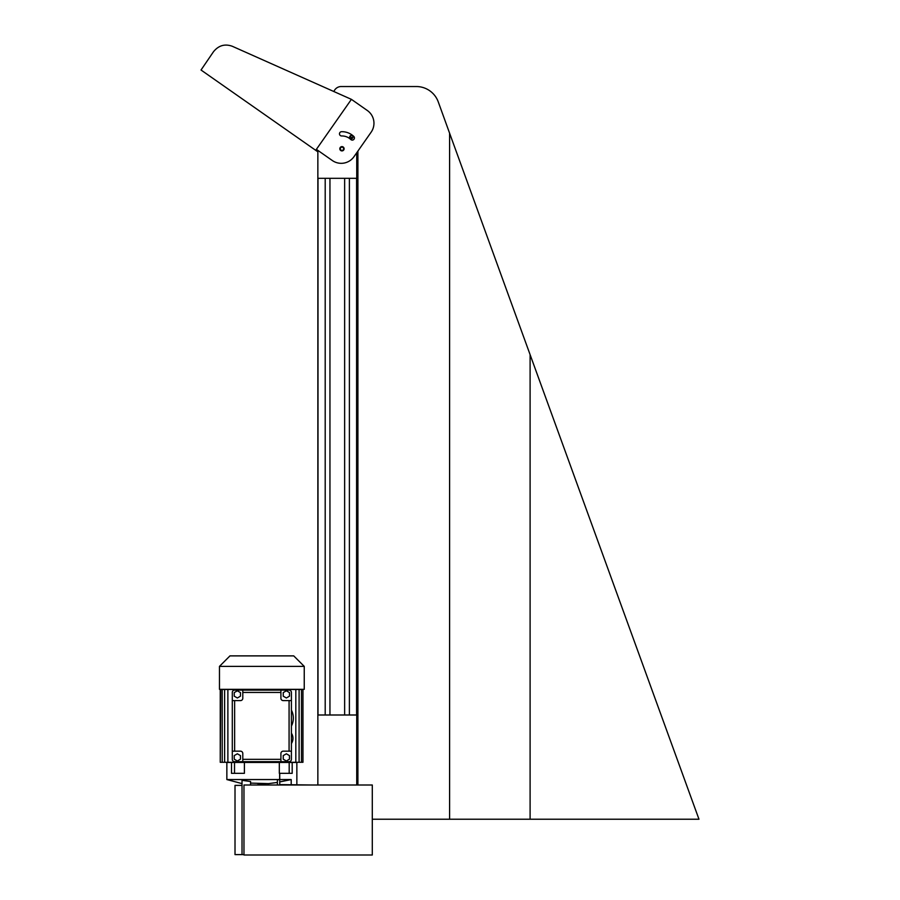 <?xml version="1.0" encoding="UTF-8"?>
<svg xmlns="http://www.w3.org/2000/svg" width="900" height="900" viewBox="0 0 900 900"><rect width="100%" height="100%" fill="white"/><g stroke="black" fill="none" stroke-linecap="round" stroke-linejoin="round"><path stroke-width="1.35" d="M352.406 138.296A14.783 14.783 0 0 0 349.886 136.282M325.204 714.994L325.204 178.324L318.004 178.324L318.004 714.994M329.951 714.994L329.951 178.324L344.644 178.324L344.644 714.994M356.591 714.994L356.591 178.324L349.391 178.324L349.391 714.994M317.858 785.002L317.858 178.324L356.738 178.324L356.738 152.741M317.858 714.994L356.738 714.994L356.738 178.324M317.869 150.401A19.44 19.44 0 0 0 317.858 151.099L317.858 178.324M351.293 138.735A1.631 1.631 0 0 1 349.886 136.282A1.631 1.631 0 0 1 352.71 136.282A1.631 1.631 0 0 1 351.293 138.735M341.966 150.401A1.631 1.631 0 0 1 340.549 147.949A1.631 1.631 0 0 1 343.384 147.949A1.631 1.631 0 0 1 341.966 150.401M357.907 785.002L357.907 151.076M372.296 819.225L449.595 819.225L449.595 133.211L698.974 819.225L530.1 819.225L530.1 354.656M333.911 91.564A7.774 7.774 0 0 1 341.19 86.535L416.34 86.535A23.332 23.332 0 0 1 438.277 101.936L449.595 133.211M449.595 819.225L530.1 819.225M341.19 86.535L416.34 86.535M315.709 150.322L201.026 70.02L213.458 51.773C218.576 45.439 224.865 43.605 232.29 46.271L351.405 99.349L315.709 150.322L317.858 151.819M351.405 99.349L367.335 110.509A15.559 15.559 0 0 1 371.149 132.165L353.97 156.701A15.559 15.559 0 0 1 332.314 160.515L316.384 149.366M341.561 131.692A17.078 17.078 0 0 1 353.756 136.406A2.137 2.137 0 0 1 353.824 139.433A2.137 2.137 0 0 1 350.798 139.5A12.803 12.803 0 0 0 341.662 135.968A2.137 2.137 0 0 1 339.48 133.875A2.137 2.137 0 0 1 341.561 131.692M343.192 147.015A2.137 2.137 0 0 1 342.866 150.705A2.137 2.137 0 0 1 339.829 148.579A2.137 2.137 0 0 1 343.192 147.015M356.738 714.994L356.738 785.002M258.019 783.619L258.019 784.609L265.68 784.609L265.68 783.619M250.571 783.09L268.549 783.619L277.403 782.426M242.021 785.385L235.013 785.385L235.013 854.606L242.021 854.606L242.021 780.322L250.571 781.515L250.571 785.002M243.968 821.554L243.968 841.781M243.968 798.221L243.968 818.449M231.514 762.446L231.514 773.336L234.518 773.336L234.518 762.446L226.856 762.446L226.856 779.558L279.641 779.558L279.641 773.336M234.518 773.336L244.395 773.336L244.395 762.446L234.518 762.446M279.315 762.446L279.315 773.336L289.192 773.336L289.192 762.446L244.395 762.446M289.192 773.336L292.185 773.336L292.185 762.446L289.192 762.446M277.403 785.002L277.403 779.85L279.641 779.558M243.968 854.606L242.021 854.606M279.743 781.931L291.206 779.558L291.206 784.609M279.743 779.558L291.206 779.558M296.854 784.609L296.854 762.446L292.185 762.446M313.571 785.002L279.743 784.609L279.743 773.336M283.433 761.67L283.433 762.289L282.262 761.67M278.764 761.67L278.764 762.289L277.605 761.67M273.611 761.67L273.611 762.289L272.441 761.67M268.11 761.67L268.11 762.289L266.94 761.67M262.44 761.67L262.44 762.289L261.27 761.67M256.759 761.67L256.759 762.289L255.6 761.67M251.257 761.67L251.257 762.289L250.099 761.67M246.105 761.67L246.105 762.289L244.935 761.67M241.436 761.67L241.436 762.289L240.266 761.67M282.262 690.109L282.262 689.49L283.433 690.109M277.605 690.109L277.605 689.49L278.764 690.109M273.611 690.109L273.611 689.49L272.441 690.109M220.736 689.49L220.241 762.289L220.241 689.49L237.33 689.49L237.33 690.109M237.33 761.67L237.33 762.289L220.736 762.289M286.38 690.109L286.38 689.49L295.819 689.49L295.819 762.289L286.38 762.289L286.38 761.67M250.099 690.109L250.099 689.49L251.257 690.109M244.935 690.109L244.935 689.49L246.105 690.109M240.266 690.109L240.266 689.49L241.436 690.109M295.819 689.49L299.093 689.49L299.093 762.289L295.819 762.289M299.093 689.49L301.489 689.49L301.489 762.289L299.093 762.289M301.489 689.49L302.963 689.49L302.963 762.289L301.489 762.289M302.963 689.49L302.963 762.289M222.21 689.49L222.21 762.289M224.618 689.49L224.618 762.289M227.88 689.49L227.88 762.289M268.11 690.109L268.11 689.49L266.94 690.109M262.44 690.109L262.44 689.49L261.27 690.109M256.759 690.109L256.759 689.49L255.6 690.109M291.409 743.524A9.461 9.461 0 0 0 291.735 742.995L291.735 742.995A9.428 9.428 0 0 0 291.701 733.669L291.701 733.669A9.461 9.461 0 0 0 291.409 733.129M286.358 753.795L289.463 755.595L289.463 759.184L286.358 760.984L283.241 759.184L283.241 755.595L286.358 753.795M237.352 753.795L240.458 755.595L240.458 759.184L237.352 760.984L234.236 759.184L234.236 755.595L237.352 753.795M286.358 690.795L289.463 692.595L289.463 696.184L286.358 697.984L283.241 696.184L283.241 692.595L286.358 690.795M280.912 761.67L280.912 753.502A2.329 2.329 0 0 1 283.241 751.163L291.409 751.163L291.409 759.33A2.329 2.329 0 0 1 289.08 761.67L242.797 761.67L242.797 753.502A2.329 2.329 0 0 0 240.458 751.163L232.301 751.163L232.301 700.605L240.458 700.605A2.329 2.329 0 0 0 242.797 698.276L242.797 690.109L289.08 690.109A2.329 2.329 0 0 1 291.409 692.438L291.409 751.163M280.912 690.109L280.912 698.276A2.329 2.329 0 0 0 283.241 700.605L291.409 700.605M242.797 761.67L234.63 761.67A2.329 2.329 0 0 1 232.301 759.33L232.301 751.163M232.301 700.605L232.301 692.438A2.329 2.329 0 0 1 234.63 690.109L242.797 690.109M240.458 696.184L237.352 697.984L234.236 696.184L234.236 692.595L237.352 690.795L240.458 692.595L240.458 696.184M291.409 726.097A17.359 17.359 0 0 0 292.343 723.938L292.32 723.938A17.348 17.348 0 0 0 292.32 712.271L292.32 712.271A17.359 17.359 0 0 0 291.409 710.123M293.738 655.886L229.961 655.886L219.465 666.383L304.245 666.383L293.738 655.886M304.245 666.383L304.245 689.332L219.465 689.332L219.465 666.383M243.968 785.002L243.968 855L372.296 855L372.296 785.002L243.968 785.002M289.08 700.605L289.08 751.163M280.912 759.33L242.797 759.33M280.912 692.438L242.797 692.438M234.63 751.163L234.63 700.605M242.021 783.619L226.856 779.558"/></g></svg>
